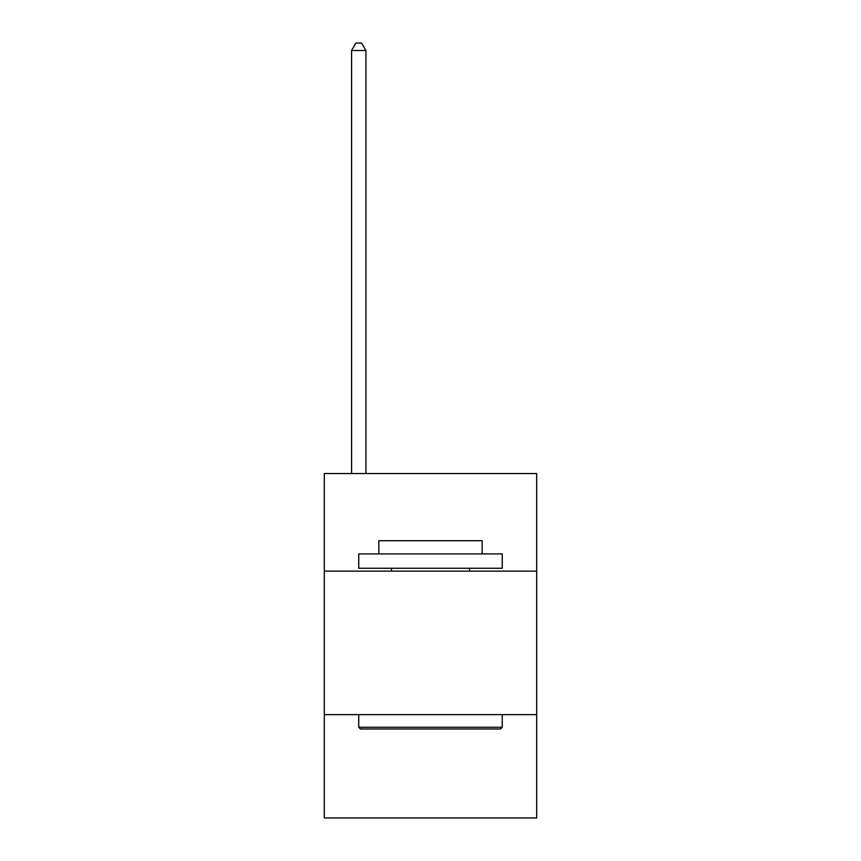 <?xml version="1.0" encoding="UTF-8"?>
<svg xmlns="http://www.w3.org/2000/svg" width="861" height="861" viewBox="0 0 861 861"><rect width="100%" height="100%" fill="white"/><g stroke="black" fill="none" stroke-linecap="round" stroke-linejoin="round"><path stroke-width="1.29" d="M536.694 571.134L536.694 473.55L324.306 473.55L324.306 571.134L536.694 571.134L536.694 817.95L324.306 817.95L324.306 571.134M536.694 714.63L324.306 714.63M360.468 728.976L358.746 727.254L502.254 727.254L500.532 728.976L360.468 728.976M502.254 553.914L502.254 568.26L358.746 568.26L358.746 553.914L502.254 553.914M378.84 553.914L378.84 540.708L482.16 540.708L482.16 553.914M502.254 714.63L502.254 727.254M358.746 714.63L358.746 727.254M469.536 568.26L469.536 571.134M391.464 568.26L391.464 571.134M365.925 473.55L365.925 50.508L351.579 50.508L351.579 473.55M351.579 50.508L355.884 43.05L361.62 43.05L365.925 50.508"/></g></svg>
